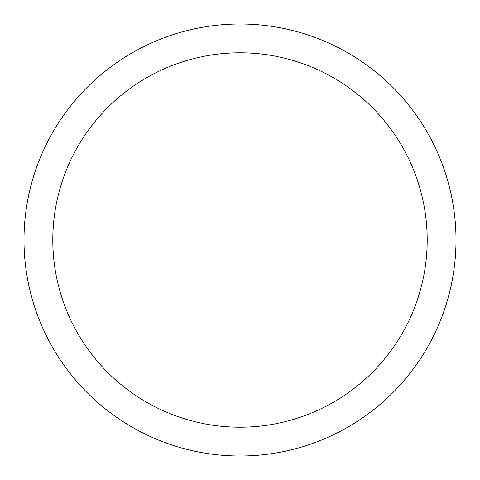 <?xml version="1.0" encoding="UTF-8"?>
<svg xmlns="http://www.w3.org/2000/svg" width="480" height="480" viewBox="0 0 480 480"><rect width="100%" height="100%" fill="white"/><g stroke="black" fill="none" stroke-linecap="round" stroke-linejoin="round"><path stroke-width="0.72" d="M240 24A216 216 0 0 1 456 240A216 216 0 0 1 240 456A216 216 0 0 1 24 240A216 216 0 0 1 240 24M240 52.8A187.2 187.2 0 0 1 427.2 240A187.2 187.2 0 0 1 240 427.2A187.2 187.2 0 0 1 52.8 240A187.2 187.2 0 0 1 240 52.8"/></g></svg>
